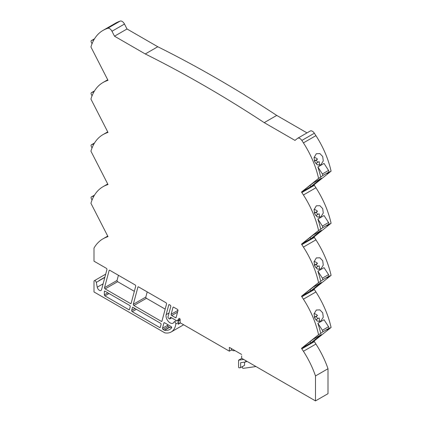 <?xml version="1.0" encoding="UTF-8"?>
<svg xmlns="http://www.w3.org/2000/svg" width="422" height="422" viewBox="0 0 422 422"><rect width="100%" height="100%" fill="white"/><g stroke="black" fill="none" stroke-linecap="round" stroke-linejoin="round"><path stroke-width="0.63" d="M315.814 319.865L319.079 317.908A5.802 4.716 -128.6 0 1 319.248 321.617M314.49 317.518L316.189 316.532A5.802 4.716 -128.6 0 1 317.666 318.726M316.189 316.532L317.508 315.482A5.802 4.716 -128.6 0 0 314.084 313.646M316.331 310.017L319.897 309.89L322.709 312.85L323.263 317.228L320.836 321.153L317.428 321.189L314.775 318.22L314.052 313.873L316.331 310.017M316.985 268.83L316.136 267.511L319.079 265.807A5.802 4.716 -128.6 0 1 319.248 269.521M314.49 265.417L316.189 264.436A5.802 4.716 -128.6 0 1 317.666 266.625M316.189 264.436L317.508 263.381A5.802 4.716 -128.6 0 0 314.084 261.545M316.331 257.916L319.897 257.795L322.709 260.754L323.263 265.132L320.836 269.057L317.428 269.088L314.775 266.118L314.052 261.777L316.331 257.916M316.985 216.729L316.136 215.41L319.079 213.711A5.802 4.716 -128.6 0 1 319.248 217.42M314.49 213.316L316.189 212.335A5.802 4.716 -128.6 0 1 317.666 214.524M316.189 212.335L317.508 211.28A5.802 4.716 -128.6 0 0 314.084 209.449M316.331 205.815L319.897 205.693L322.709 208.653L323.263 213.031L320.836 216.955L317.428 216.987L314.775 214.023L314.052 209.676L316.331 205.815M316.985 164.627L316.136 163.309L319.079 161.61A5.802 4.716 -128.6 0 1 319.248 165.318M314.49 161.215L316.189 160.233A5.802 4.716 -128.6 0 1 317.666 162.428M316.189 160.233L317.508 159.178A5.802 4.716 -128.6 0 0 314.084 157.348M316.331 153.719L319.897 153.592L322.709 156.551L323.263 160.93L320.836 164.854L317.428 164.891L314.775 161.921L314.052 157.575L316.331 153.719M276.732 115.417A1221.062 704.983 60 0 0 217.256 78.714A1221.062 704.983 60 0 0 157.781 46.742L145.268 53.963A1221.062 704.983 60 0 1 204.744 85.935A1221.062 704.983 60 0 1 264.219 122.638L276.732 115.417L306.994 132.888M320.72 177.161L322.524 175.721A1.451 0.839 -120 0 0 322.397 173.98L328.548 170.425L324.033 163.441L317.877 166.991A67.599 39.03 60 0 1 320.72 177.161L318.568 178.4A67.599 39.03 -120 0 0 303.418 142.873L301.846 140.447A4.352 2.511 -120 0 0 299.868 138.474A4.352 2.511 -120 0 0 297.695 138.258A4.352 2.511 -120 0 0 297.515 138.379L294.983 140.399L264.219 122.638M310.022 131.158A4.352 2.511 60 0 1 310.207 131.036A4.352 2.511 60 0 1 312.38 131.253A4.352 2.511 60 0 1 314.358 133.225L315.93 135.652A67.599 39.03 60 0 1 331.08 171.179L314 184.82A4.352 2.511 60 0 1 314.358 185.321L315.93 187.753A67.599 39.03 60 0 1 331.08 223.28L314 236.921A4.352 2.511 60 0 1 314.358 237.422L315.93 239.849A67.599 39.03 60 0 1 331.08 275.376L314 289.017A4.352 2.511 60 0 1 314.358 289.524L315.93 291.95A67.599 39.03 60 0 1 331.08 327.477L314 341.118A4.352 2.511 60 0 1 314.358 341.62L315.93 344.051A67.599 39.03 60 0 1 328.005 368.728L328.005 393.679L315.492 400.9L315.492 375.949L328.005 368.728M170.699 317.328L170.261 317.581A0.87 0.501 60 0 1 170.425 317.355A0.87 0.501 60 0 1 170.857 317.397L176.818 320.836A0.87 0.501 -120 0 0 177.256 320.878A0.87 0.501 -120 0 0 177.351 320.789L178.986 318.462A0.87 0.501 60 0 1 179.086 318.373A0.87 0.501 60 0 1 179.519 318.415A0.87 0.501 60 0 1 180.136 319.48L180.136 322.751L229.357 351.167L231.404 349.986A7.986 4.61 -120 0 0 234.927 350.598M157.781 46.742L127.017 28.981L114.504 36.202L111.978 31.265A4.352 2.511 -120 0 0 107.642 28.321L106.07 28.939A67.599 39.03 -120 0 0 103 30.416A67.599 39.03 -120 0 0 90.92 46.969L108 80.333A4.352 2.511 -120 0 0 107.642 80.423L106.07 81.04A67.599 39.03 -120 0 0 103 82.517A67.599 39.03 -120 0 0 90.92 99.07L108 132.429A4.352 2.511 -120 0 0 107.642 132.524L106.07 133.136A67.599 39.03 -120 0 0 103 134.613A67.599 39.03 -120 0 0 90.92 151.171L108 184.53A4.352 2.511 -120 0 0 107.642 184.62L106.07 185.237A67.599 39.03 -120 0 0 103 186.714A67.599 39.03 -120 0 0 90.92 203.272L108 236.631A4.352 2.511 -120 0 0 107.642 236.721L106.07 237.338A67.599 39.03 -120 0 0 103 238.815A67.599 39.03 -120 0 0 93.995 248.067L93.995 261.181L106.344 268.308A0.87 0.501 60 0 1 106.935 269.542L101.544 289.671A3.139 1.809 60 0 1 100.969 290.489A3.139 1.809 60 0 1 97.255 287.197L96.279 282.423A1.641 0.95 -120 0 0 94.338 280.699A1.641 0.95 -120 0 0 93.995 281.453L93.995 291.95L164.823 332.842A23.205 13.398 -120 0 0 171.195 331.961A23.205 13.398 -120 0 0 175.826 323.985A1.451 0.839 -120 0 0 175.272 322.44A1.451 0.839 -120 0 0 174.086 321.975A1.451 0.839 -120 0 0 173.869 322.213A5.802 3.35 60 0 1 173.009 323.173A5.802 3.35 60 0 1 170.113 322.883A5.802 3.35 60 0 1 166.147 314.638L168.763 304.874A0.87 0.501 60 0 1 168.921 304.647A0.87 0.501 60 0 1 169.359 304.689L170.208 305.18A0.87 0.501 60 0 1 170.804 306.419L167.982 316.933A0.87 0.501 -120 0 0 168.42 318.056L169.211 318.758A0.87 0.501 -120 0 0 169.808 318.916A0.87 0.501 -120 0 0 169.966 318.689L171.532 317.787M243.71 359.46L238.583 360.182L238.583 367.066A0.58 0.332 -120 0 0 239.211 367.826L240.635 367.625L244.533 365.378L244.533 362.129M314.237 316.674L314.564 317.18L317.508 315.482M316.136 319.612L316.985 320.931M314.237 264.578L314.564 265.079L317.508 263.381M314.237 212.477L314.564 212.983L317.508 211.28M314.237 160.376L314.564 160.882L317.508 159.178M103 30.416L115.507 23.194A67.599 39.03 60 0 1 118.582 21.717L120.154 21.1A4.352 2.511 60 0 1 124.485 24.038L111.978 31.265M165.171 309.126L146.423 298.301A0.87 0.501 60 0 1 145.827 297.062L147.209 291.903M134.338 291.322L117.638 281.68A0.87 0.501 60 0 1 117.042 280.445L118.424 275.281M127.017 28.981L124.485 24.038M310.028 185.474L310.798 186.672M320.72 229.257L322.524 227.817A1.451 0.839 -120 0 0 322.397 226.076L328.548 222.526L324.033 215.542L317.877 219.092A67.599 39.03 60 0 1 320.72 229.257L318.568 230.502A67.599 39.03 -120 0 0 303.418 194.975L301.846 192.548A4.352 2.511 -120 0 0 301.493 192.042L313.145 182.984L321.348 178.248L310.824 186.656L314 184.82M310.028 237.575L310.798 238.768M320.72 281.358L322.524 279.918A1.451 0.839 -120 0 0 322.397 278.177L328.548 274.627L324.033 267.638L317.877 271.193A67.599 39.03 60 0 1 320.72 281.358L318.568 282.603A67.599 39.03 -120 0 0 303.418 247.076L301.846 244.644A4.352 2.511 -120 0 0 301.493 244.143L313.145 235.086L321.348 230.349L310.824 238.757L314 236.921M310.028 289.677L310.798 290.869M320.72 333.459L322.524 332.019A1.451 0.839 -120 0 0 322.397 330.278L328.548 326.723L324.033 319.739L317.877 323.289A67.599 39.03 60 0 1 320.72 333.459L318.568 334.699A67.599 39.03 -120 0 0 303.418 299.172L301.846 296.745A4.352 2.511 -120 0 0 301.493 296.244L313.145 287.182L321.348 282.45L310.824 290.853L314 289.017M310.028 341.773L310.798 342.97M315.492 375.949A67.599 39.03 -120 0 0 303.418 351.273L301.846 348.846A4.352 2.511 -120 0 0 301.493 348.34L313.145 339.283L321.348 334.546L310.824 342.954L314 341.118M241.658 355.904L241.658 358.273L315.492 400.9M238.583 360.182L241.78 358.341M242.481 366.56L242.481 367.604A0.58 0.332 -120 0 0 243.109 368.369L255.985 366.544M98.933 280.825L98.943 280.883A1.641 0.95 -120 0 0 98.89 280.677A0.87 0.501 -120 0 1 98.933 280.825L104.825 277.428M302.621 347.691L310.824 342.954M328.548 326.723A1.451 0.839 60 0 1 328.675 328.464L326.876 329.904L331.08 327.477M301.493 348.34L318.568 334.699M302.621 295.59L310.824 290.853M328.548 274.627A1.451 0.839 60 0 1 328.675 276.368L326.876 277.808L331.08 275.376M301.493 296.244L318.568 282.603M302.621 243.494L310.824 238.757M328.548 222.526A1.451 0.839 60 0 1 328.675 224.267L326.876 225.707L331.08 223.28M301.493 244.143L318.568 230.502M302.621 191.393L310.824 186.656M328.548 170.425A1.451 0.839 60 0 1 328.675 172.165L326.876 173.606L331.08 171.179M301.493 192.042L318.568 178.4M94.053 39.573L91.4 40.612A1.451 0.839 -120 0 0 91.331 40.644A1.451 0.839 -120 0 0 91.273 42.205L92.049 43.719M94.053 91.674L91.4 92.713A1.451 0.839 -120 0 0 91.331 92.745A1.451 0.839 -120 0 0 91.273 94.306L92.049 95.82M94.053 143.77L91.4 144.809A1.451 0.839 -120 0 0 91.331 144.841A1.451 0.839 -120 0 0 91.273 146.408L92.049 147.922M94.053 195.871L91.4 196.91A1.451 0.839 -120 0 0 91.331 196.942A1.451 0.839 -120 0 0 91.273 198.509L92.049 200.023M180.452 322.935L178.131 324.275A23.205 13.398 -120 0 0 178.49 322.45A1.451 0.839 -120 0 0 178.168 321.211L180.136 320.076M104.878 277.217L98.89 280.677M178.168 321.211A1.451 0.839 -120 0 0 177.673 320.641M322.397 173.98L317.877 166.991M322.397 226.076L317.877 219.092M322.397 278.177L317.877 271.193M322.397 330.278L317.877 323.289M245.762 360.641L245.762 361.955L240.635 362.683L240.635 367.625M229.357 351.167L229.357 347.38L241.658 354.485M245.762 361.955L246.902 361.301M145.268 53.963L114.504 36.202M170.261 317.581L169.966 318.689M109.04 293.533L104.941 295.901L128.863 309.716A0.87 0.501 60 0 0 129.301 309.759A0.87 0.501 60 0 0 129.459 309.532L130.229 306.662A0.87 0.501 -120 0 0 129.633 305.422L104.941 291.164L104.324 291.523L104.324 294.836L107.81 292.826M104.941 295.901A0.87 0.501 60 0 1 104.324 294.836M104.324 291.523A0.87 0.501 60 0 1 104.503 291.122A0.87 0.501 60 0 1 104.941 291.164M169.707 327.33L164.58 330.289A20.303 11.721 -120 0 0 169.744 329.45A20.303 11.721 -120 0 0 171.575 327.91A0.87 0.501 -120 0 0 171.606 327.198A0.87 0.501 -120 0 0 171.063 326.512L164.522 322.74A0.87 0.501 60 0 0 164.089 322.693A0.87 0.501 60 0 0 163.931 322.92L162.502 328.242A0.87 0.501 -120 0 0 163.098 329.482L164.364 330.21L169.491 327.25A0.87 0.501 -120 0 0 169.707 327.33A20.303 11.721 -120 0 0 171.664 327.425M159.701 327.519A0.87 0.501 60 0 0 160.133 327.562A0.87 0.501 60 0 0 160.297 327.335L161.062 324.465A0.87 0.501 -120 0 0 160.471 323.226L133.03 307.385A0.87 0.501 60 0 0 132.598 307.343A0.87 0.501 60 0 0 132.439 307.569L131.669 310.439A0.87 0.501 -120 0 0 132.26 311.679L159.701 327.519L160.344 327.145M173.447 307.074L173.009 307.327L171.142 314.3A0.87 0.501 -120 0 0 171.738 315.535L175.52 317.719L176.164 317.344M173.009 307.327A0.87 0.501 60 0 1 173.173 307.1A0.87 0.501 60 0 1 173.606 307.142L177.388 309.326A0.87 0.501 -120 0 1 177.978 310.56L176.111 317.534A0.87 0.501 60 0 1 175.953 317.761A0.87 0.501 60 0 1 175.52 317.719M105.125 288.906A0.87 0.501 60 0 1 104.529 287.667L109.145 270.449A0.87 0.501 60 0 1 109.303 270.228A0.87 0.501 60 0 1 109.741 270.27L135.124 284.924A0.87 0.501 60 0 1 135.72 286.163L131.11 303.381A0.87 0.501 60 0 1 130.947 303.608A0.87 0.501 60 0 1 130.514 303.56L105.125 288.906L117.638 281.68M133.911 305.523A0.87 0.501 60 0 1 133.315 304.288L137.931 287.071A0.87 0.501 60 0 1 138.089 286.844A0.87 0.501 60 0 1 138.522 286.886L165.962 302.727A0.87 0.501 60 0 1 166.558 303.967L161.942 321.184A0.87 0.501 60 0 1 161.784 321.406A0.87 0.501 60 0 1 161.346 321.364L133.911 305.523L146.423 298.301M231.404 348.567L231.404 349.986M167.803 324.634L167.629 325.283A0.87 0.501 -120 0 0 168.225 326.517L169.491 327.25M316.136 163.309L315.814 163.567M316.136 215.41L315.814 215.668M316.136 267.511L315.814 267.764M107.837 184.219L106.07 185.237M107.837 132.118L106.07 133.136M107.837 80.016L106.07 81.04M118.582 21.717L106.07 28.939M301.846 296.745L314.358 289.524M315.93 291.95L303.418 299.172M301.846 244.644L314.358 237.422M315.93 239.849L303.418 247.076M301.846 192.548L314.358 185.321M315.93 187.753L303.418 194.975M314.358 133.225L301.846 140.447M315.93 135.652L303.418 142.873M96.279 282.423L98.943 280.883M97.255 287.197L103.11 283.816M303.418 351.273L315.93 344.051M301.846 348.846L314.358 341.62M328.675 328.464L322.524 332.019M328.675 276.368L322.524 279.918M328.675 224.267L322.524 227.817M328.675 172.165L322.524 175.721M107.642 80.423L107.953 80.243M107.642 132.524L107.953 132.344M107.642 184.62L107.953 184.44M107.642 236.721L107.953 236.542M106.07 237.338L107.837 236.315M175.826 323.985L178.49 322.45M178.211 323.969L180.226 322.804M107.642 28.321L120.154 21.1M169.048 312.96L166.147 314.638M169.201 304.621L168.763 304.874M94.507 195.117L91.4 196.91M91.331 144.841L94.512 143.011L91.4 144.809M91.331 92.745L94.512 90.909L91.4 92.713M94.507 38.819L91.4 40.612M177.351 320.789L180.094 319.206M133.315 304.288L145.827 297.062M161.346 321.364L161.995 320.994M138.363 286.818L137.931 287.071M104.529 287.667L117.042 280.445M130.514 303.56L131.158 303.191M109.578 270.201L109.145 270.449M178 310.339L171.142 314.3M177.546 312.18L171.738 315.535M136.364 309.31L132.26 311.679M134.993 308.519L131.669 310.439M132.872 307.316L132.439 307.569M168.225 326.517L163.098 329.482M167.629 325.283L162.502 328.242M164.364 322.672L163.931 322.92M128.863 309.716L129.512 309.342M297.695 138.258L310.207 131.036M107.721 183.987L103 186.714M107.721 131.886L103 134.613M107.721 79.79L103 82.517M103 238.815L107.721 236.088M171.195 331.961L183.639 324.776M105.706 274.136L94.338 280.699M176.438 320.614L174.086 321.975M169.808 318.916L171.648 317.856M177.256 320.878L180.104 319.238M94.512 38.808L91.331 40.644M91.331 196.942L94.512 195.106"/></g></svg>
